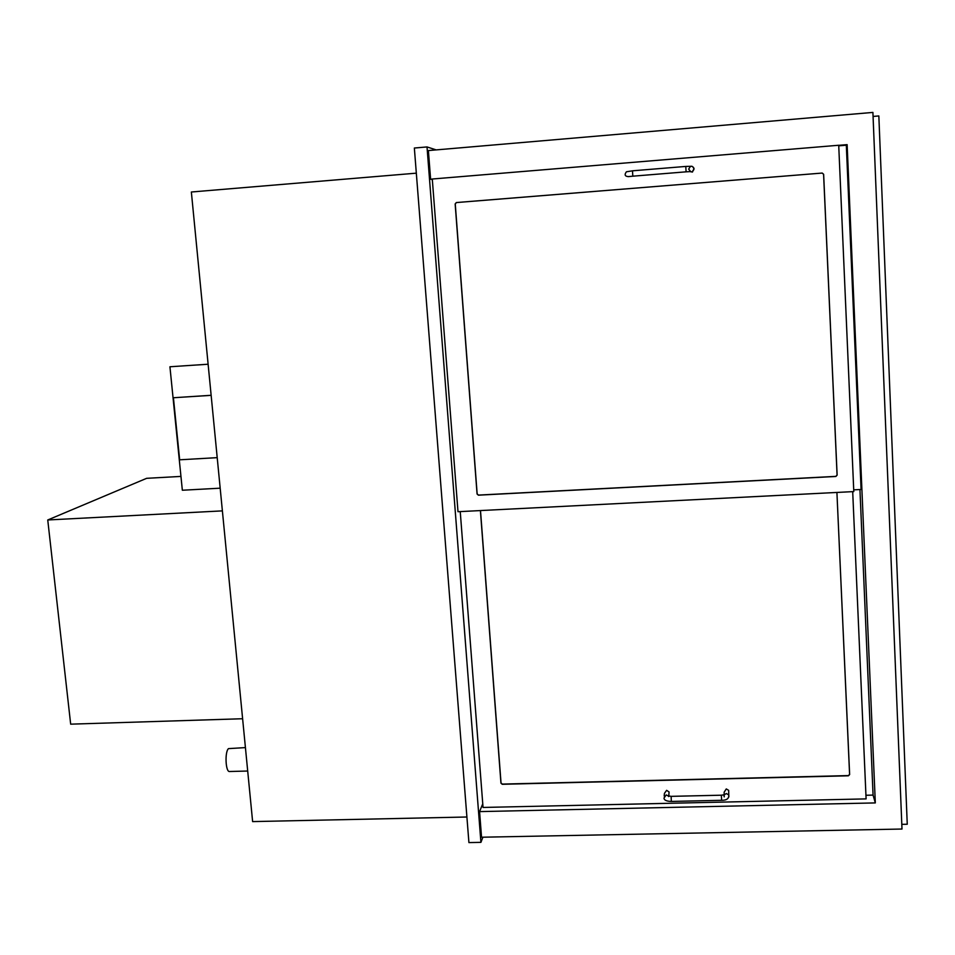 <?xml version="1.0" encoding="UTF-8"?>
<svg xmlns="http://www.w3.org/2000/svg" width="955" height="955" viewBox="0 0 955 955"><rect width="100%" height="100%" fill="white"/><g stroke="black" fill="none" stroke-linecap="round" stroke-linejoin="round"><path stroke-width="1.43" d="M247.703 771.031L229.546 771.509C225.595 772.237 224.652 751.967 228.472 748.625L245.423 747.598M466.9 817.003L252.621 821.598L191.358 192.003L416.32 173.165M853.71 489.855L861.088 489.485L846.321 145.208L847.133 144.635L875.317 802.916L873.073 795.097L865.946 795.264M432.293 179.086L430.61 179.23L428.389 150.568L872.906 112.415L901.998 829.036L481.547 837.225L479.565 811.607L875.317 802.916M838.717 145.327L847.133 144.635M430.61 179.23L432.329 179.588M482.764 803.812L479.565 811.607M436.184 149.899L427.016 146.939L414.351 148.025L468.917 842.585L480.914 842.358L482.908 837.201M427.016 146.939L480.914 842.358M846.321 145.208L838.741 145.84M822.219 173.058L823.64 174.299L837.129 475.124L835.864 476.473L478.395 495.179L477.07 494.01L455.153 203.952L456.323 202.556L822.219 173.058L456.418 202.567L455.26 203.964L477.154 493.914L478.491 495.084L835.816 476.378L837.081 475.029L823.592 174.323L822.171 173.082M838.717 145.256L432.281 179.015L457.994 511.713L853.794 491.586L838.717 145.256M859.942 489.533L873.073 795.097M460.238 511.594L483.039 807.452L866.101 798.893L852.696 491.646M480.496 510.567L501.029 782.945L502.306 784.091L848.362 775.591L849.592 774.362L836.914 492.446L849.64 774.565L848.41 775.794L502.235 784.294L500.945 783.148L480.401 510.567M630.384 176.412L628.832 176.603M689.808 171.59L692.459 172.043L694.022 168.462M664.191 796.076L664.429 793.414L666.614 790.334L669.085 791.97L668.93 793.903M728.713 792.268L728.665 790.358L726.266 788.926L724.129 792.244L724.177 794.775M180.949 476.414L146.628 478.324L47.75 519.974L222.384 510.877M242.618 718.733L70.67 724.165L47.75 519.974M901.807 824.344L907.25 824.237L878.839 115.937L873.073 116.438M169.93 366.768L208.118 364.225L169.93 366.768L182.345 490.237L220.175 488.184M211.139 395.298L173.416 397.746L179.659 459.809L217.203 457.648M211.139 395.346L173.416 397.746M628.569 176.639C624.916 176.388 624.2 174.777 626.432 171.781L632.497 170.826L632.819 176.186L628.772 176.556M632.819 176.186L686.096 171.828L685.786 166.433L632.485 170.814M685.786 166.433L691.945 166.277C694.297 167.853 694.404 169.572 692.268 171.446C694.691 169.477 694.572 167.746 691.898 166.266M671.341 801.436L671.114 796.351L721.359 795.205L721.622 800.302L671.341 801.436C666.518 801.305 664.083 800.171 664.012 798.022L666.22 794.93L668.452 796.076M728.844 796.9L728.784 794.978L726.373 793.533L724.236 794.811M724.224 794.858L723.986 795.992M686.096 171.828L690.668 171.566L688.674 169.131L690.429 166.421M692.459 172.043L692.268 171.446M668.751 796.148L669.085 791.97M671.114 796.351L667.975 795.802L668.715 796.577M721.622 800.302C726.671 800.35 729.059 798.571 728.784 794.978L728.665 790.358M721.359 795.205L724.224 794.763L724.212 796.876"/></g></svg>
